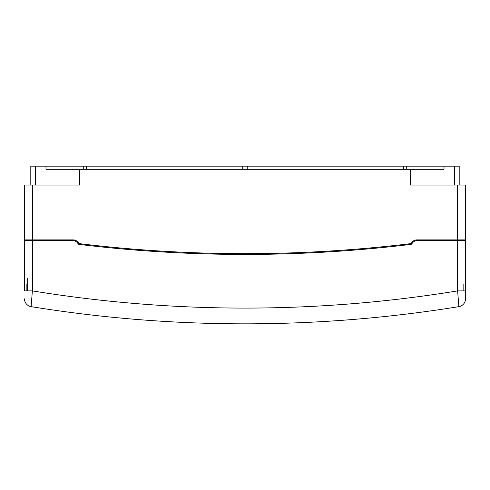 <?xml version="1.0" encoding="UTF-8"?>
<svg xmlns="http://www.w3.org/2000/svg" width="490" height="490" viewBox="0 0 490 490"><rect width="100%" height="100%" fill="white"/><g stroke="black" fill="none" stroke-linecap="round" stroke-linejoin="round"><path stroke-width="0.73" d="M45.986 166.165L45.986 169.313L444.014 169.313L444.014 166.165L35.525 166.165L35.525 185.067M454.475 185.067L454.475 166.165L459.197 166.165L459.197 185.067M454.475 166.165L444.014 166.165M30.803 185.067L30.803 166.165L35.525 166.165M24.5 277.757L24.5 240.664L24.5 290.889L32.377 290.889A1323 1323 0 0 0 457.623 290.889L457.623 240.664L416.916 240.664A5.513 5.513 0 0 0 412.053 243.579A1.574 1.574 0 0 1 410.853 244.4A1375.546 1375.546 0 0 1 79.147 244.4A1.574 1.574 0 0 1 77.947 243.579A5.513 5.513 0 0 0 73.084 240.664L32.377 240.664L32.377 290.889L31.115 306.642A1338.747 1338.747 0 0 0 458.885 306.642A7.877 7.877 0 0 0 465.5 298.863L465.5 240.664L457.623 240.664L457.623 185.067L465.5 185.067L465.5 239.873L416.916 239.873A6.303 6.303 0 0 0 411.361 243.212A0.79 0.79 0 0 1 410.761 243.622A1374.756 1374.756 0 0 1 79.239 243.622A0.79 0.79 0 0 1 78.639 243.212A6.303 6.303 0 0 0 73.084 239.873L32.377 239.873L32.377 185.067L79.748 185.067L79.748 169.313M457.623 185.067L410.252 185.067L410.252 169.313M83.263 169.313L83.263 166.165M86.418 169.313L86.418 166.165M242.752 169.313L242.752 166.165M247.248 169.313L247.248 166.165M403.582 169.313L403.582 166.165M406.737 169.313L406.737 166.165M32.377 185.067L24.5 185.067L24.5 239.873L32.377 239.873L32.377 240.664L24.5 240.664M28.046 239.873L28.046 240.664M461.954 239.873L461.954 240.664M24.5 290.889L24.5 284.059M31.115 306.642A7.877 7.877 0 0 1 24.5 298.863M465.5 290.889L457.623 290.889L458.885 306.642M463.136 284.059L463.136 290.889L462.352 290.889M26.864 290.889L26.864 284.059M31.305 304.272L31.366 303.482M27.648 278.069L27.648 290.889"/></g></svg>
